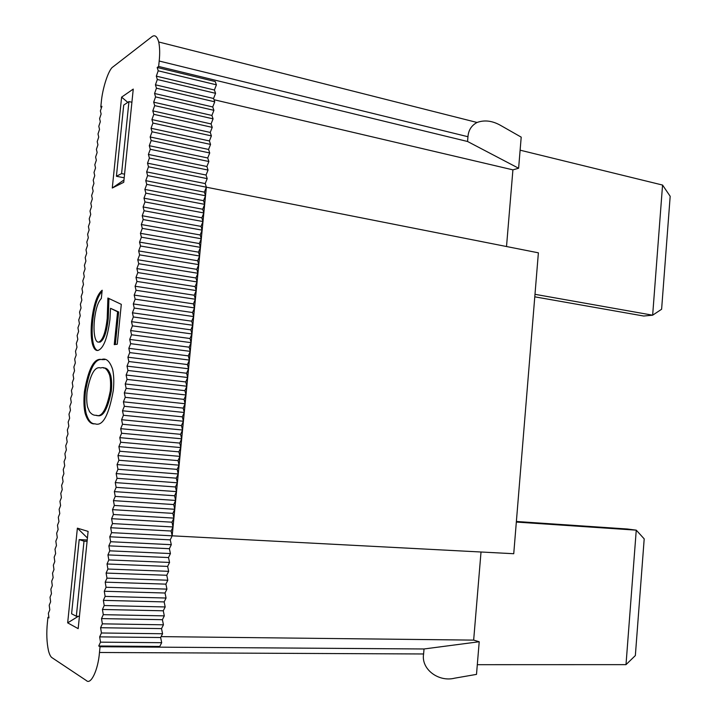 <?xml version="1.0" encoding="UTF-8"?>
<svg xmlns="http://www.w3.org/2000/svg" width="717" height="717" viewBox="0 0 717 717"><rect width="100%" height="100%" fill="white"/><g stroke="black" fill="none" stroke-linecap="round" stroke-linejoin="round"><path stroke-width="1.08" d="M107.9 298.021L121.307 304.349L117.256 344.214L114.254 344.635L117.588 311.796L110.535 308.31L109.943 319.361C107.469 338.299 103.436 348.668 97.862 350.479C95.424 350.765 93.56 348.426 92.278 343.434C90.951 337.277 90.79 329.453 91.803 319.961C93.766 304.142 97.225 294.23 102.172 290.233L101.321 298.514C97.987 301.92 95.702 309.045 94.447 319.881C93.73 327.042 93.909 332.876 94.985 337.393C95.863 340.826 97.145 342.394 98.821 342.099C102.863 340.163 105.659 332.276 107.209 318.411L107.9 298.021M133.254 89.087L121.603 97.145L112.282 188.024L123.736 182.306L133.254 89.087M88.101 531.405L77.382 528.16L67.667 622.858L78.171 628.648L88.101 531.405M100.057 646.752L99.475 652.488C98.148 669.893 90.88 685.183 86.398 680.585L52.018 657.695C50.692 656.871 49.527 654.612 48.523 650.919C46.695 642.513 46.336 632.986 47.43 622.338L47.949 617.31L48.971 617.893L48.371 613.295L49.805 609.826L49.204 605.256L50.638 601.778L50.029 597.225L51.472 593.721L50.862 589.204L52.305 585.681L51.696 581.191L53.139 577.642L52.52 573.179L53.972 569.612L53.354 565.166L54.797 561.59L54.178 557.172L55.63 553.569L55.012 549.177L56.455 545.556L55.836 541.192L57.288 537.553L56.661 533.206L58.113 529.549L57.485 525.229L58.946 521.555L58.31 517.262L59.771 513.569L59.135 509.303L60.595 505.584L59.959 501.344L61.42 497.616L60.784 493.386L62.245 489.639L61.608 485.445L63.069 481.681L62.433 477.504L63.894 473.722L63.248 469.572L64.718 465.763L64.073 461.64L65.543 457.822L64.897 453.718L66.358 449.882L65.713 445.804L67.183 441.95L66.529 437.899L67.998 434.018L67.353 429.994L68.823 426.095L68.169 422.098L69.639 418.181L68.984 414.202L70.463 410.267L69.8 406.315L71.279 402.362L70.616 398.437L72.094 394.467L71.431 390.559L72.91 386.571L72.247 382.69L73.726 378.684L73.062 374.83L74.541 370.806L73.878 366.97L75.357 362.927L74.693 359.118L76.172 355.058L75.5 351.276L76.988 347.198L76.316 343.434L77.803 339.338L77.122 335.601L78.61 331.487L77.938 327.777L79.426 323.645L78.745 319.952L80.241 315.803L79.551 312.137L81.048 307.969L80.367 304.331L81.855 300.136L81.173 296.524L82.67 292.321L81.98 288.727L83.477 284.497L82.787 280.93L84.283 276.69L83.593 273.141L85.09 268.884L84.4 265.362L85.897 261.087L85.206 257.591L86.703 253.289L86.004 249.821L87.51 245.51L86.811 242.059L88.316 237.721L87.617 234.298L89.123 229.951L88.415 226.545L89.93 222.18L89.222 218.802L90.727 214.41L90.019 211.058L91.534 206.657L90.826 203.323L92.341 198.905L91.624 195.589L93.138 191.152L92.421 187.872L93.936 183.418L93.219 180.155L94.743 175.683L94.017 172.439L95.54 167.948L94.814 164.731L96.338 160.223L95.612 157.032L97.136 152.506L96.41 149.333L97.933 144.798L97.207 141.643L98.731 137.09L98.005 133.962L99.529 129.383L98.803 126.282L100.326 121.693L99.591 118.61L101.124 114.003L100.389 110.947L101.922 106.313L100.783 107.111L101.276 102.325C102.388 88.424 108.67 69.182 112.972 66.896L151.699 36.881C154.729 34.443 157.068 36.137 158.726 41.989C159.81 47.295 159.963 53.641 159.192 61.035L158.645 66.457L157.184 67.479L158.206 70.804L156.315 76.145L157.328 79.488L155.437 84.812L156.449 88.191L154.558 93.488L155.571 96.903L153.68 102.172L154.693 105.614L152.802 110.866L153.814 114.335L151.923 119.569L152.927 123.064L151.045 128.271L152.049 131.794L150.167 136.983L151.162 140.541L149.288 145.703L150.283 149.288L148.401 154.433L149.396 158.045L147.523 163.171L148.509 166.81L146.635 171.91L147.63 175.584L145.757 180.657L146.743 184.368L144.87 189.422L145.856 193.151L143.983 198.179L144.968 201.952L143.095 206.953L144.072 210.753L142.208 215.736L143.185 219.563L141.321 224.52L142.298 228.373L140.433 233.312L141.401 237.202L139.546 242.113L140.514 246.03L138.659 250.923L139.618 254.876L137.763 259.742L138.731 263.722L136.875 268.57L137.834 272.577L135.979 277.398L136.938 281.44L135.092 286.235L136.042 290.304L134.196 295.081L135.146 299.186L133.299 303.936L134.249 308.068L132.403 312.8L133.353 316.959L131.507 321.664L132.457 325.859L130.611 330.546L131.552 334.767L129.714 339.428L130.655 343.676L128.818 348.319L129.75 352.603L127.913 357.218L128.854 361.529L127.017 366.127L127.949 370.465L126.12 375.036L127.043 379.41L125.215 383.953L126.147 388.363L124.31 392.889L125.242 397.326L123.414 401.825L124.337 406.297L122.508 410.769L123.423 415.268L121.603 419.723L122.517 424.249L120.698 428.676L121.612 433.247L119.793 437.648L120.707 442.246L118.888 446.619L119.793 451.244L117.973 455.6L118.888 460.26L117.068 464.589L117.973 469.285L116.163 473.587L117.059 478.311L115.249 482.595L116.154 487.345L114.344 491.611L115.24 496.388L113.429 500.627L114.326 505.449L112.515 509.653L113.411 514.501L111.601 518.696L112.488 523.571L110.687 527.739L111.574 532.65L109.773 536.782L110.66 541.729L108.859 545.843L109.737 550.826L107.944 554.913L108.823 559.923L107.03 563.983L107.9 569.029L106.107 573.071L106.985 578.144L105.193 582.159L106.062 587.268L104.27 591.256L105.139 596.392L103.356 600.362L104.216 605.533L102.432 609.477L103.293 614.675L101.509 618.601L102.37 623.835L100.586 627.725L101.447 632.994L99.663 636.866L100.514 642.163L98.74 646.008L100.057 646.752L424.034 648.975L423.604 653.976C420.897 669.212 438.634 682.315 454.632 678.183L476.5 674.383L479.216 641.742L473.659 640.111L481.017 552.009M95.02 423.81C90.871 424.482 87.582 421.031 85.171 413.476C83.817 407.749 83.575 400.462 84.436 391.607C88.451 368.529 94.169 357.828 101.599 359.522C106.089 357.801 109.755 361.036 112.587 369.246C113.886 374.866 114.128 381.973 113.304 390.559C108.751 415.519 102.656 426.597 95.02 423.81M47.949 617.31L48.899 617.328M506.516 246.523L512.915 169.857L518.615 168.244L521.205 137.135L501.156 125.717C492.704 120.779 484.674 119.703 477.047 122.473C471.472 125.457 468.443 130.207 467.959 136.723L467.556 141.491L158.645 66.457M157.184 67.479L215.225 81.55L216.409 84.83L214.401 90.01L215.575 93.327L213.567 98.48L214.742 101.823L212.734 106.958L213.908 110.328L211.9 115.446L213.066 118.843L211.067 123.933L212.232 127.357L210.233 132.43L211.398 135.889L209.4 140.935L210.556 144.422L208.566 149.45L209.722 152.963L207.724 157.973L208.88 161.513L206.89 166.496L208.047 170.063L206.048 175.029L207.204 178.632L205.214 183.57L206.362 187.2L538.386 252.823L513.739 553.721L172.17 535.823L170.243 539.856L171.3 544.687L169.373 548.693L170.431 553.56L168.504 557.548L169.553 562.442L167.635 566.403L168.683 571.332L166.765 575.267L167.814 580.223L165.896 584.14L166.936 589.123L165.018 593.013L166.066 598.032L164.148 601.904L165.188 606.949L163.279 610.794L164.31 615.876L162.4 619.694L163.44 624.812L161.531 628.603L162.562 633.747L160.653 637.521L161.684 642.692L159.774 646.447L98.74 646.008M172.17 535.823L171.103 531.019L173.039 526.968L171.972 522.191L173.899 518.113L172.842 513.372L174.769 509.276L173.702 504.562L175.638 500.439L174.572 495.752L176.507 491.611L175.432 486.96L177.368 482.792L176.292 478.167L178.237 473.973L177.153 469.384L179.098 465.172L178.022 460.61L179.958 456.37L178.883 451.835L180.818 447.578L179.743 443.079L181.688 438.795L180.594 434.323L182.548 430.021L181.455 425.575L183.409 421.246L182.315 416.837L184.269 412.49L183.176 408.107L185.12 403.734L184.027 399.378L185.981 394.986L184.887 390.657L186.841 386.239L185.739 381.946L187.693 377.509L186.59 373.243L188.553 368.78L187.451 364.55L189.405 360.068L188.302 355.856L190.265 351.357L189.154 347.18L191.116 342.654L190.005 338.505L191.968 333.952L190.856 329.838L192.819 325.267L191.708 321.171L193.671 316.582L192.559 312.522L194.522 307.907L193.402 303.874L195.374 299.24L194.253 295.234L196.225 290.573L195.096 286.603L197.076 281.924L195.947 277.981L197.919 273.276L196.79 269.359L198.77 264.636L197.641 260.746L199.613 256.005L198.484 252.151L200.464 247.374L199.326 243.547L201.307 238.761L200.168 234.961L202.149 230.148L201.011 226.375L202.992 221.544L201.853 217.807L203.834 212.949L202.696 209.239L204.677 204.354L203.538 200.67L205.519 195.768L204.372 192.12L206.362 187.2L172.17 535.823L111.574 532.65M101.599 107.29L100.783 107.111M512.915 169.857L213.998 99.717M467.556 141.491L518.615 168.244M473.659 640.111L161.101 636.624M479.216 641.742L424.034 648.975M127.796 102.361L121.603 97.145M123.969 179.976L112.282 188.024M87.429 537.983L77.382 528.16M78.323 616.297L67.667 622.858M189.405 360.068L129.75 352.603M187.451 364.55L127.913 357.218M188.302 355.856L128.818 348.319M190.265 351.357L130.655 343.676M189.154 347.18L129.714 339.428M191.116 342.654L131.552 334.767M190.005 338.505L130.611 330.546M191.968 333.952L132.457 325.859M190.856 329.838L131.507 321.664M192.819 325.267L133.353 316.959M191.708 321.171L132.403 312.8M193.671 316.582L134.249 308.068M192.559 312.522L133.299 303.936M194.522 307.907L135.146 299.186M193.402 303.874L134.196 295.081M195.374 299.24L136.042 290.304M194.253 295.234L135.092 286.235M196.225 290.573L136.938 281.44M195.096 286.603L135.979 277.398M197.076 281.924L137.834 272.577M195.947 277.981L136.875 268.57M197.919 273.276L138.731 263.722M196.79 269.359L137.763 259.742M198.77 264.636L139.618 254.876M197.641 260.746L138.659 250.923M199.613 256.005L140.514 246.03M198.484 252.151L139.546 242.113M200.464 247.374L141.401 237.202M199.326 243.547L140.433 233.312M201.307 238.761L142.298 228.373M200.168 234.961L141.321 224.52M202.149 230.148L143.185 219.563M201.011 226.375L142.208 215.736M202.992 221.544L144.072 210.753M201.853 217.807L143.095 206.953M203.834 212.949L144.968 201.952M202.696 209.239L143.983 198.179M204.677 204.354L145.856 193.151M203.538 200.67L144.87 189.422M205.519 195.768L146.743 184.368M204.372 192.12L145.757 180.657M206.362 187.2L147.63 175.584M205.214 183.57L146.635 171.91M207.204 178.632L148.509 166.81M206.048 175.029L147.523 163.171M208.047 170.063L149.396 158.045M206.89 166.496L148.401 154.433M208.88 161.513L150.283 149.288M207.724 157.973L149.288 145.703M209.722 152.963L151.162 140.541M208.566 149.45L150.167 136.983M210.556 144.422L152.049 131.794M209.4 140.935L151.045 128.271M211.398 135.889L152.927 123.064M210.233 132.43L151.923 119.569M212.232 127.357L153.814 114.335M211.067 123.933L152.802 110.866M213.066 118.843L154.693 105.614M211.9 115.446L153.68 102.172M213.908 110.328L155.571 96.903M212.734 106.958L154.558 93.488M214.742 101.823L156.449 88.191M213.567 98.48L155.437 84.812M215.575 93.327L157.328 79.488M214.401 90.01L156.315 76.145M216.409 84.83L158.206 70.804M161.684 642.692L100.514 642.163M160.653 637.521L99.663 636.866M162.562 633.747L101.447 632.994M161.531 628.603L100.586 627.725M163.44 624.812L102.37 623.835M162.4 619.694L101.509 618.601M164.31 615.876L103.293 614.675M163.279 610.794L102.432 609.477M165.188 606.949L104.216 605.533M164.148 601.904L103.356 600.362M166.066 598.032L105.139 596.392M165.018 593.013L104.27 591.256M166.936 589.123L106.062 587.268M165.896 584.14L105.193 582.159M167.814 580.223L106.985 578.144M166.765 575.267L106.107 573.071M168.683 571.332L107.9 569.029M167.635 566.403L107.03 563.983M169.553 562.442L108.823 559.923M168.504 557.548L107.944 554.913M170.431 553.56L109.737 550.826M169.373 548.693L108.859 545.843M171.3 544.687L110.66 541.729M170.243 539.856L109.773 536.782M171.103 531.019L110.687 527.739M173.039 526.968L112.488 523.571M171.972 522.191L111.601 518.696M173.899 518.113L113.411 514.501M172.842 513.372L112.515 509.653M174.769 509.276L114.326 505.449M173.702 504.562L113.429 500.627M175.638 500.439L115.24 496.388M174.572 495.752L114.344 491.611M176.507 491.611L116.154 487.345M175.432 486.96L115.249 482.595M177.368 482.792L117.059 478.311M176.292 478.167L116.163 473.587M178.237 473.973L117.973 469.285M177.153 469.384L117.068 464.589M179.098 465.172L118.888 460.26M178.022 460.61L117.973 455.6M179.958 456.37L119.793 451.244M178.883 451.835L118.888 446.619M180.818 447.578L120.707 442.246M179.743 443.079L119.793 437.648M181.688 438.795L121.612 433.247M180.594 434.323L120.698 428.676M182.548 430.021L122.517 424.249M181.455 425.575L121.603 419.723M183.409 421.246L123.423 415.268M182.315 416.837L122.508 410.769M184.269 412.49L124.337 406.297M183.176 408.107L123.414 401.825M185.12 403.734L125.242 397.326M184.027 399.378L124.31 392.889M185.981 394.986L126.147 388.363M184.887 390.657L125.215 383.953M186.841 386.239L127.043 379.41M185.739 381.946L126.12 375.036M187.693 377.509L127.949 370.465M186.59 373.243L127.017 366.127M188.553 368.78L128.854 361.529M115.338 344.483L118.646 311.949L117.588 311.796M118.646 311.949L110.535 308.31M97.521 350.488C95.711 349.851 94.294 347.539 93.291 343.568C91.955 337.411 91.794 329.587 92.807 320.096L91.803 319.961M92.807 320.096C94.501 305.854 97.584 296.264 102.056 291.317M99.842 342.224C103.893 340.297 106.699 332.41 108.249 318.554L107.209 318.411M108.249 318.554L108.93 298.505M95.038 423.81C91.31 424.025 88.361 420.61 86.192 413.575C84.839 407.856 84.588 400.57 85.44 391.715L84.436 391.607M85.44 391.715C89.464 368.646 95.191 357.953 102.63 359.647L101.599 359.522M102.63 359.647L104.834 359.575M95.737 415.286L96.938 415.403C102.818 417.76 107.613 409.649 111.341 391.079C111.906 384.778 111.7 379.58 110.732 375.484C108.903 369.963 106.519 367.489 103.58 368.072M110.275 390.962C110.848 384.662 110.642 379.463 109.674 375.358C107.344 369.049 104.359 366.584 100.739 367.991C94.976 366.055 90.414 373.987 87.053 391.787C86.47 397.998 86.658 403.106 87.608 407.113L89.508 411.621C91.409 414.175 93.542 415.394 95.899 415.295C101.76 417.652 106.555 409.541 110.275 390.962L111.341 391.079M96.938 415.403L95.899 415.295M626.004 664.641L636.257 530.159L644.198 538.87L635.352 655.571L626.004 664.641L477.307 664.686M516.339 522.057L636.257 530.159L627.384 529.012L516.383 521.483M534.99 294.32L652.649 315.193L662.562 185.058L670.18 196.288L661.612 309.242L652.649 315.193L643.714 316.027L534.783 296.829M520.121 150.185L662.562 185.058M124.57 174.168L121.585 173.586L128.943 101.59L131.91 102.253M79.435 616.315L76.334 616.262L84.006 541.174L87.089 541.326M124.193 177.789L116.414 176.274L123.709 105.103L128.943 101.59M76.334 616.262L71.592 613.779L79.193 539.596L87.223 539.982M121.585 173.586L116.414 176.274M84.006 541.174L79.193 539.596M467.959 136.723L159.192 61.035M99.475 652.488L423.604 653.976M477.047 122.473L158.726 41.989M92.278 343.434L93.291 343.568M85.171 413.476L86.192 413.575M109.674 375.358L110.732 375.484"/></g></svg>
